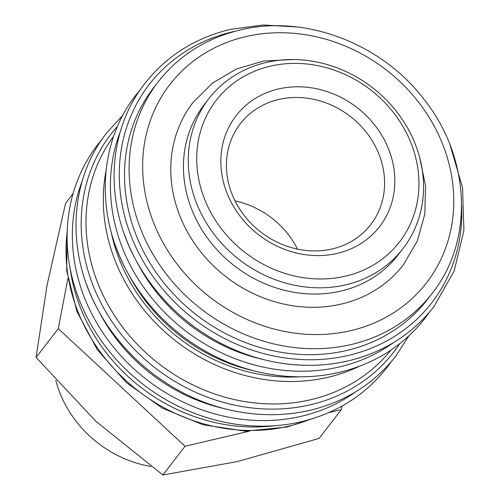 <?xml version="1.0" encoding="UTF-8"?>
<svg xmlns="http://www.w3.org/2000/svg" width="500" height="500" viewBox="0 0 500 500"><rect width="100%" height="100%" fill="white"/><g stroke="black" fill="none" stroke-linecap="round" stroke-linejoin="round"><path stroke-width="0.75" d="M391.275 361.656L386.994 367.5C365.419 394.963 336.956 413.013 301.6 421.65A182.431 161.781 -142.3 0 1 301.294 421.719A182.431 161.781 -142.3 0 1 278.6 425.406L269.369 426.269A173.069 153.481 -142.3 0 1 78.494 302.5A173.069 153.481 -142.3 0 1 70.838 273.069L69.331 263.919A182.431 161.781 -142.3 0 1 67.131 240.719C66.525 204.325 76.769 172.219 97.863 144.381L102.425 138.763M278.6 425.406A182.431 161.781 -142.3 0 1 77.4 294.944A182.431 161.781 -142.3 0 1 69.331 263.919M359.094 366.406A175.113 155.294 -142.3 0 1 113.2 255.569A175.113 155.294 -142.3 0 1 105.994 171.1M390.944 350.075A175.113 155.294 -142.3 0 1 231.169 398.806A175.113 155.294 -142.3 0 1 95.887 278A175.113 155.294 -142.3 0 1 113.719 136.144M299.613 376.812A170.344 151.062 -142.3 0 1 117.506 254.556A170.344 151.062 -142.3 0 1 111.006 231.275M432.15 293.369L427.537 299.35A173.069 153.481 -142.3 0 1 269.406 349.938A173.069 153.481 -142.3 0 1 134.281 230.206A173.069 153.481 -142.3 0 1 153.5 87.888L158.119 81.906A173.069 153.481 -142.3 0 0 138.894 224.225A173.069 153.481 -142.3 0 0 351.3 344.5A173.069 153.481 -142.3 0 0 432.15 293.369C474.113 240.863 470.487 157.944 424.544 100.05C382.1 43.494 304.719 13.963 240.025 30.044C206.169 38.244 178.869 55.531 158.119 81.906M195.188 199.606A122.644 108.763 -142.3 0 1 208.812 98.75A122.644 108.763 -142.3 0 1 320.869 62.9A122.644 108.763 -142.3 0 1 416.631 147.75A122.644 108.763 -142.3 0 1 403.006 248.606A122.644 108.763 -142.3 0 1 290.944 284.456A122.644 108.763 -142.3 0 1 195.188 199.606M208.812 98.75L204 104.981A122.644 108.763 37.7 0 0 190.375 205.837A122.644 108.763 37.7 0 0 286.137 290.688A122.644 108.763 37.7 0 0 398.2 254.838L403.006 248.606M203.263 195.669A115.831 102.725 -142.3 0 1 270.244 66.2A115.831 102.725 -142.3 0 1 412.4 146.7A115.831 102.725 -142.3 0 1 345.419 276.169A115.831 102.725 -142.3 0 1 203.263 195.669M328.919 412.556L341.312 409.656L319.119 438.413L237.213 461.606L162.862 475L95.694 421.112L36.087 357.431L47.05 285.25L65.569 203.275L73.075 193.55M151.019 466.5A109.019 96.681 -142.3 0 1 58.644 389.613A109.019 96.681 -142.3 0 1 55.788 380.337M231.075 191.631A82.444 73.112 -142.3 0 1 240.231 123.831A82.444 73.112 -142.3 0 1 315.562 99.738A82.444 73.112 -142.3 0 1 379.931 156.775A82.444 73.112 -142.3 0 1 370.775 224.569A82.444 73.112 -142.3 0 1 295.444 248.669A82.444 73.112 -142.3 0 1 231.075 191.631M235.069 200.963A82.444 73.112 -142.3 0 1 297.475 249.119M225.963 190.356A90.688 80.425 -142.3 0 1 278.4 88.987A90.688 80.425 -142.3 0 1 389.706 152.012A90.688 80.425 -142.3 0 1 337.262 253.381A90.688 80.425 -142.3 0 1 225.963 190.356M419.675 157.531L425.594 185.938L424.794 214.281L417.269 241.062L403.4 264.819A132.869 117.831 -142.3 0 1 341.331 304.075A132.869 117.831 -142.3 0 1 178.269 211.737A132.869 117.831 -142.3 0 1 193.025 102.475L212.494 83.038L236.488 68.969L263.7 61.006L292.681 59.538M67.844 278.656L58.275 328.675L185.05 446.244L249.194 431.225M341.312 409.656L341.994 406.087M185.05 446.244L162.862 475M58.275 328.675L36.087 357.431M348.013 360.906A182.225 161.6 -142.3 0 1 265.562 360.081L259.875 358.7A170.344 151.062 -142.3 0 1 138.6 265.119L135.825 259.969A182.225 161.6 -142.3 0 1 124.369 234.269M339.162 372.375A182.225 161.6 -142.3 0 1 256.712 371.544L251.025 370.169A170.344 151.062 -142.3 0 1 129.75 276.588L126.981 271.438A182.225 161.6 -142.3 0 1 115.525 245.738M309.925 410.262A182.225 161.6 -142.3 0 1 227.475 409.438L221.788 408.062A170.344 151.062 -142.3 0 1 100.512 314.475L97.737 309.325A182.225 161.6 -142.3 0 1 86.281 283.625M355.494 391.919A178.519 158.312 -142.3 0 1 301.512 416.244A178.519 158.312 -142.3 0 1 82.419 292.181A178.519 158.312 -142.3 0 1 82.225 181.044M399.744 343.675A178.519 158.312 -142.3 0 1 310.363 404.781A178.519 158.312 -142.3 0 1 91.269 280.719A178.519 158.312 -142.3 0 1 117.675 126.013M393.587 342.562A178.519 158.312 -142.3 0 1 339.6 366.887A178.519 158.312 -142.3 0 1 120.512 242.825A178.519 158.312 -142.3 0 1 120.312 131.688M461.606 205.481A178.519 158.312 -142.3 0 1 348.45 355.419A178.519 158.312 -142.3 0 1 129.356 231.356A178.519 158.312 -142.3 0 1 232.587 31.819A178.519 158.312 -142.3 0 1 235.669 31.131M309.788 419.487A173.069 153.481 -142.3 0 1 288.206 426.262A173.069 153.481 -142.3 0 1 75.8 305.988A173.069 153.481 -142.3 0 1 67.144 232.25M408.888 335.869L395.844 356.031C374.2 383.581 345.631 401.656 310.144 410.256C283.256 416.444 255.7 416.175 227.475 409.438A182.225 161.6 -142.3 0 1 97.737 309.325C65.8 251.356 69.338 180.181 106.706 132.912L122.906 115.188M429.363 312.3L425.081 318.144C403.438 345.688 374.869 363.762 339.381 372.362C312.494 378.556 284.938 378.281 256.712 371.544A182.225 161.6 -142.3 0 1 126.981 271.438C95.037 213.469 98.581 142.287 135.95 95.025L140.519 89.4M450.15 145.262L462.537 187.544L463.913 230.338L454.181 270.912L433.931 306.675C412.287 334.219 383.719 352.294 348.231 360.9C321.344 367.088 293.788 366.812 265.562 360.081A182.225 161.6 -142.3 0 1 135.825 259.969C103.888 202 107.425 130.825 144.794 83.556C166.444 56.013 195.012 37.938 230.5 29.337L263.188 25L296.825 26.95M350.838 330.625A162.169 143.812 -142.3 0 1 151.819 217.931A162.169 143.812 -142.3 0 1 245.588 36.669A162.169 143.812 -142.3 0 1 444.613 149.369A162.169 143.812 -142.3 0 1 350.838 330.625M312.606 418.638L287.15 426.994L245.475 431.169L202.987 424.75L162.431 408.212L126.425 382.644L97.287 349.694L76.912 311.481L66.662 270.469L67.25 229.306"/></g></svg>
